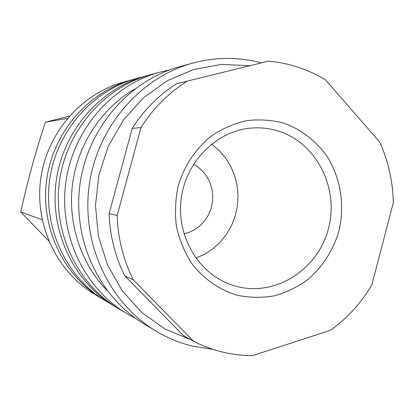 <?xml version="1.0" encoding="UTF-8"?>
<svg xmlns="http://www.w3.org/2000/svg" width="414" height="414" viewBox="0 0 414 414"><rect width="100%" height="100%" fill="white"/><g stroke="black" fill="none" stroke-linecap="round" stroke-linejoin="round"><path stroke-width="0.62" d="M213.174 349.416L192.769 346.192C179.914 343.082 167.706 338.078 156.145 331.179C109.306 303.296 81.175 243.753 89.196 185.451C97.14 127.139 140.242 77.346 192.852 63.078C215.896 56.941 238.655 56.853 261.136 62.809M268.288 61.174L176.638 83.752L268.288 61.174C278.477 62.028 288.403 64.035 298.054 67.208C307.7 70.39 316.86 74.634 325.533 79.938L379.861 142.271C388.394 161.393 392.876 181.555 393.3 202.751L371.886 284.785C361.179 302.944 347.418 318.087 330.605 330.222L252.597 355.616C242.428 355.605 232.363 354.405 222.396 352.009C212.434 349.597 202.824 346.026 193.561 341.291L183.381 335.568L124.8 275.895L133.282 279.807L193.561 341.291M193.535 164.265L198.855 167.717L203.486 172.1L207.3 177.27L210.167 183.06L212.009 189.296L212.775 195.786L212.434 202.322L211.005 208.713L208.527 214.757L205.075 220.269L200.754 225.076L195.693 229.03L190.052 232.006L184.002 233.905M278.027 130.964C316.493 142.67 339.371 188.147 328.426 228.704C318.03 269.416 275.802 296.797 236.71 286.431L231.069 284.703C198.146 273.323 176.028 235.582 181.291 198.058C186.305 160.503 217.759 130.094 252.524 127.988C261.239 127.429 269.742 128.418 278.027 130.964M211.518 144.103L219.089 150.463L225.578 157.993L230.821 166.495L234.702 175.759L237.129 185.55L238.045 195.625L237.429 205.748L235.302 215.658L231.711 225.118L226.743 233.9L220.517 241.776L213.179 248.555L204.904 254.067L195.9 258.155M283.233 123.005C300.968 129.204 316.229 140.946 327.226 156.663C340.805 178.429 345.012 205.748 338.864 231.245C333.115 250.439 322.863 266.476 308.119 279.357C297.811 286.881 286.607 292.367 274.508 295.808C262.14 297.956 249.792 297.79 237.46 295.306C219.322 289.95 203.222 278.7 191.346 262.89C184.282 251.634 179.283 239.354 176.354 226.049C174.724 212.454 175.376 198.937 178.299 185.493C184.256 165.791 195.744 148.585 211.166 136.139C222.039 128.785 233.693 123.646 246.118 120.722C258.703 119.154 271.077 119.915 283.233 123.005M48.717 240.85L20.7 211.978C24.379 195.672 28.105 180.659 31.878 166.94C35.63 153.216 40.106 138.307 45.302 122.213L69.361 116.111M42.166 219.736L20.7 211.978M67.399 118.388L45.302 122.213M117.162 215.513L109.13 213.588L132.211 128.397L140.967 127.564L117.162 215.513C117.943 238.412 123.315 259.847 133.282 279.807M140.967 127.564C153.087 108.489 168.338 93.134 186.719 81.501M132.211 128.397C143.974 109.917 158.785 95.034 176.638 83.752M124.8 275.895C115.113 256.545 109.891 235.773 109.13 213.588M190.844 339.765L164.85 328.897L141.541 312.285L122.068 290.597L107.428 264.769L98.392 236.001L95.468 205.66L98.827 175.231L108.308 146.209L123.424 120.003L143.394 97.859L167.189 80.787L193.633 69.505L221.449 64.424L249.347 65.635M156.145 331.179L144.522 324.219C99.381 297.335 72.315 240.141 80.005 184.194C87.633 128.237 129.08 80.419 179.785 66.659L192.852 63.078M107.19 290.592C80.673 263.392 67.327 222.587 72.641 183.185C78.117 143.803 101.937 108.09 134.788 89.015M135.647 318.387L126.596 313.47C84.089 288.149 58.674 234.588 65.867 182.258C73.004 129.918 111.883 85.16 159.633 72.191L169.673 69.888M126.596 313.47L118.456 308.596C77.159 283.983 52.495 232.068 59.461 181.379C66.375 130.679 104.085 87.307 150.479 74.701L159.633 72.191M116.391 307.328L114.316 306.112C73.635 281.867 49.354 230.789 56.206 180.934C63.006 131.067 100.121 88.399 145.821 75.979L148.15 75.369M114.316 306.112L105.943 301.092C66.514 277.587 43.009 228.207 49.628 180.033C56.2 131.849 92.115 90.604 136.413 78.562L145.821 75.979M104.074 299.948L102.191 298.846C63.326 275.672 40.168 227.053 46.684 179.629C53.152 132.201 88.529 91.592 132.195 79.721L134.302 79.162M102.191 298.846L94.589 294.292C56.868 271.796 34.414 224.714 40.722 178.812C46.984 132.91 81.268 93.59 123.646 82.065L132.195 79.721"/></g></svg>

